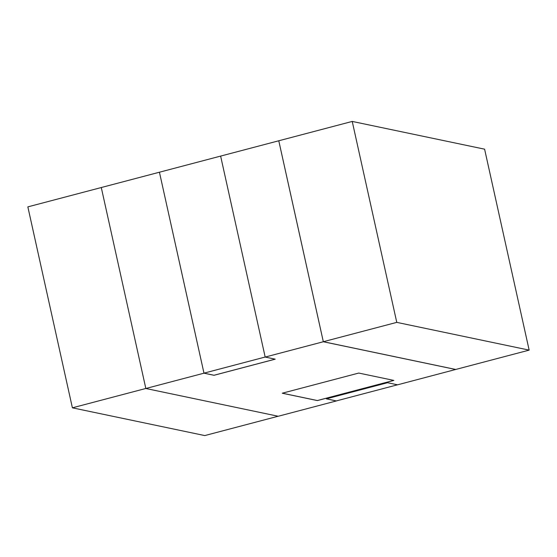 <?xml version="1.0" encoding="UTF-8"?>
<svg xmlns="http://www.w3.org/2000/svg" width="557" height="557" viewBox="0 0 557 557"><rect width="100%" height="100%" fill="white"/><g stroke="black" fill="none" stroke-linecap="round" stroke-linejoin="round"><path stroke-width="0.84" d="M145.83 388.473L72.396 407.821L27.85 206.877L101.283 187.535L145.837 388.501L203.98 373.183L214.013 375.286L275.214 359.168L265.181 357.065L220.628 156.092L278.772 140.775L323.325 341.747L265.181 357.065M72.396 407.821L204.774 435.574L278.159 416.239M265.174 357.037L203.98 373.155L159.434 172.217L101.283 187.528M220.628 156.092L159.434 172.217L203.98 373.183M278.779 140.775L352.226 121.426L396.772 322.371L529.15 350.123L455.71 369.465L323.325 341.713L278.779 140.775M529.15 350.123L484.604 149.179L352.226 121.426M203.98 373.155L214.006 375.258L275.144 359.154M326.416 398.826L336.379 400.943L278.235 416.26L145.837 388.501M336.365 400.908L397.503 384.803M455.717 369.465L397.58 384.817L387.554 382.715L326.346 398.84L336.379 400.943M282.246 393.214L317.358 400.574L393.855 380.417L358.75 373.058L282.246 393.214M323.325 341.747L455.723 369.5M323.325 341.713L396.772 322.371M282.315 393.2L317.351 400.539L393.785 380.403"/></g></svg>
